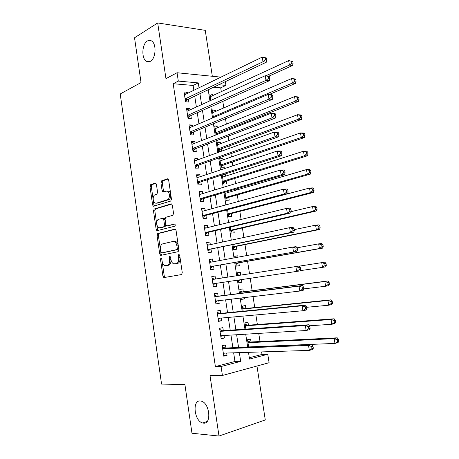 <?xml version="1.0" encoding="UTF-8"?>
<svg xmlns="http://www.w3.org/2000/svg" width="459" height="459" viewBox="0 0 459 459"><rect width="100%" height="100%" fill="white"/><g stroke="black" fill="none" stroke-linecap="round" stroke-linejoin="round"><path stroke-width="0.69" d="M160.971 257.998L160.478 259.243L162.922 276.134L164.087 277.563L181.512 274.562L182.269 272.744L179.704 255.273L178.838 254.269L178.316 255.56L178.643 257.809C178.912 261.028 178.121 262.978 176.256 263.667L173.571 263.799C172.2 263.093 171.316 261.619 170.926 259.375L170.599 257.155L169.761 256.162L169.256 257.43L169.578 259.645C169.841 262.812 169.073 264.734 167.271 265.4L164.695 265.537C163.352 264.849 162.486 263.391 162.102 261.16L161.786 258.974L160.971 257.998M161.786 258.985L164.236 275.951L165.188 277.374M179.63 254.969L179.974 257.648L178.643 257.809M170.559 256.954L170.903 259.49L169.578 259.645M150.38 61.311C155.876 58.66 156.766 43.794 151.556 40.949C150.208 40.111 148.819 40.117 147.396 40.971C141.911 43.932 141.234 58.545 146.415 61.294L148.36 61.885L150.38 61.311M203.492 423.129C211.811 424.455 209.729 403.054 201.358 401.149L200.239 400.954C191.988 400.036 194.277 421.155 202.637 422.974L203.492 423.129M156.416 184.323L155.727 183.101L155.262 183.066L150.65 184.673L149.973 186.549L152.64 204.984L153.346 206.234L170.725 201.071L171.459 199.154L168.66 180.089L167.96 178.855L167.46 178.815L161.648 180.84L160.937 182.757L162.113 190.795L162.819 192.04L166.169 191.139L167.455 191.254C170.059 192.344 170.031 199.149 167.426 199.728L156.278 203.199L155.108 203.096C152.589 202.08 152.543 195.391 155.056 194.777L156.875 194.18L157.575 192.292L156.416 184.323M193.847 90.274L193.119 85.449L173.186 83.722L178.304 81.088L177.054 72.74L220.951 77.135M249.317 357.75L262.009 354.451L267.781 354.285L269.089 362.713L222.414 375.479L209.998 375.428L218.995 436.05L191.977 433.239L184.908 384.562L161.557 384.08L120.206 93.963L141.033 82.551L134.527 37.781L157.695 22.95L165.957 78.627L177.054 72.74M222.414 375.479L221.072 366.517L240.688 361.382L239.357 352.638M173.186 83.722L215.386 366.58L221.072 366.517M157.718 233.505L157.024 235.318L159.721 253.97L160.874 255.359L178.149 251.67L178.901 249.816L176.067 230.521L175.286 229.19L174.845 229.139L157.718 233.505L159.032 233.39L158.338 235.197L161.034 253.827L161.809 255.158M156.169 229.408L153.49 210.865L154.172 209.017L171.138 203.899L171.614 203.945L172.354 205.23L173.554 213.424L172.819 215.323L165.779 217.296L165.062 219.167L165.842 224.531L166.606 225.839L167.03 225.88L174.701 223.969C175.418 224.795 175.43 225.547 174.718 226.218L156.915 230.705L156.169 229.408L157.489 229.299L154.809 210.779L153.49 210.865M212.322 76.269L205.242 30.346L157.695 22.95M218.995 436.05L265.279 419.945L256.971 366.03M213.108 95.415L212.919 94.193L210.05 95.524M215.569 111.439L215.363 110.074L212.477 111.33M218.048 127.527L217.813 126.013L214.91 127.195M219 133.735L218.857 132.812M220.532 143.678L220.274 142.02L217.354 143.128M221.68 151.149L221.324 148.836M223.028 159.893L222.747 158.085L219.809 159.118M222.747 158.085L219.654 158.085L221.14 167.793L224.233 167.753L223.803 164.93M225.53 176.17L225.226 174.213L222.271 175.166M222.236 174.936L223.631 184.025L226.723 183.921L226.287 181.087M224.899 192.269L226.132 200.319L229.219 200.147L228.783 197.307M228.043 192.516L227.871 191.392M227.566 209.671L228.639 216.677L231.726 216.441L231.284 213.584M230.252 227.153L231.164 233.097L234.239 232.799L233.797 229.93M232.942 244.704L233.694 249.581L236.764 249.22L236.322 246.345M237.992 257.178L237.779 255.806L234.733 256.374M235.651 262.33L236.23 266.134L239.305 265.709L238.858 262.818M240.751 275.113L240.321 272.319L237.257 272.812M241.44 279.611L241.847 282.262L238.772 282.698M244.217 297.644L244.406 298.878L241.314 299.239M243.316 291.804L242.868 288.9L239.805 289.417L240.407 293.358M245.881 308.459L245.433 305.539L242.369 306.13L243.144 311.191M248.451 325.184L248.003 322.252L244.945 322.906L245.892 329.097M225.92 348.002L225.461 344.961L222.208 345.73L223.78 356.207L227.033 355.398L226.677 353.04M223.303 330.658L222.85 327.628L219.591 328.323L221.158 338.759L224.417 338.019L224.038 335.512M220.699 313.382L220.245 310.364L216.981 310.99L218.547 321.38L221.806 320.715L221.404 318.047M218.105 296.175L217.652 293.169L214.387 293.726L215.942 304.076L219.207 303.479L218.782 300.662M215.523 279.026L215.07 276.048L211.8 276.53L213.349 286.841L216.619 286.313L216.172 283.346M212.924 261.802L212.5 258.996L209.229 259.41L210.773 269.674L214.043 269.215L213.596 266.231M210.337 244.641L209.941 242.008L206.665 242.352L208.202 252.576L211.479 252.192L211.031 249.22M207.761 227.555L207.393 225.094L204.112 225.369L205.638 235.553L208.92 235.237L208.472 232.277M205.196 210.538L204.852 208.248L201.564 208.455L203.09 218.593L206.372 218.346L205.93 215.397M202.643 193.589L202.321 191.472L199.034 191.61L200.554 201.708L203.836 201.53L203.394 198.592M200.095 176.715L199.803 174.759L196.509 174.827L198.024 184.885L201.312 184.776L200.876 181.85M197.565 159.904L197.295 158.114L193.996 158.12L195.505 168.137L198.799 168.092L198.357 165.183M195.041 143.162L194.794 141.538L191.495 141.475L192.998 151.453L196.291 151.476L195.855 148.573M192.528 126.483L192.304 125.026L189.005 124.9L190.496 134.837L193.801 134.923L193.365 132.037M190.02 109.879L189.825 108.582L186.52 108.387L188.006 118.284L191.311 118.439L190.881 115.565M215.386 366.58L234.962 361.485L233.648 352.816M232.874 347.721L230.957 335.087M230.211 330.182L228.284 317.433M227.566 312.711L225.616 299.847M224.927 295.315L222.965 282.342M222.299 277.976L220.343 265.038M219.66 260.557L217.732 247.837M217.032 243.213L215.139 230.711M214.41 225.937L212.551 213.647M211.806 208.736L209.975 196.659M209.206 191.604L207.411 179.733M206.625 174.54L204.857 162.882M204.048 157.546L202.31 146.1M201.484 140.626L199.78 129.381M198.925 123.775L197.255 112.736M196.383 106.987L194.742 96.155M187.53 93.338L187.358 92.202L184.048 91.943L185.534 101.8L188.838 102.024L188.408 99.155M262.009 354.451L261.619 351.921M260.006 341.536L258.744 333.4M257.373 324.513L255.892 314.954M254.745 307.564L253.047 296.594M252.129 290.679L250.212 278.309M249.507 273.753L247.579 261.291M246.69 255.571L244.991 244.59M243.89 237.464L242.415 227.957M241.095 219.442L239.845 211.387M238.313 201.49L237.292 194.886M236.54 190.032L236.362 188.896M235.547 183.623L234.744 178.448M233.975 173.468L233.631 171.247M232.788 165.825L232.208 162.079M231.416 156.972L230.906 153.673M230.045 148.108L229.684 145.773M228.875 140.54L228.198 136.168M227.314 130.465L227.165 129.53M226.339 124.177L225.495 118.743M223.814 107.876L222.81 101.393M221.301 91.639L220.71 87.841L213.578 87.221M251.033 341.972L250.58 339.029L247.527 339.746L248.652 347.084M245.267 315.907L243.89 316.033M244.406 298.878L241.342 299.434L241.124 298.011M241.847 282.262L238.783 282.75L238.37 280.065M240.321 272.319L237.251 272.772L237.682 275.589M237.779 255.806L234.71 256.197L234.945 257.74M234.819 239.403L232.214 239.965M225.226 174.213L224.411 174.231M220.32 151.642L218.662 151.631L217.176 141.963L220.274 142.02M217.813 126.013L214.709 125.892L216.091 134.883M215.363 110.074L212.253 109.89L213.441 117.624M212.919 94.193L209.809 93.952L210.807 100.441M225.358 81.639L225.943 85.391L218.8 84.749M220.71 87.841L225.943 85.391M199.028 87.761L198.288 82.895L178.304 81.088M238.577 347.492L236.632 334.743M235.88 329.791L233.924 316.928M233.195 312.16L231.221 299.182M230.521 294.609L228.53 281.516M227.859 277.11L225.874 264.063M225.185 259.536L223.229 246.707M222.517 242.036L220.595 229.425M219.867 224.612L217.979 212.213M217.222 207.256L215.369 195.069M214.594 189.969L212.769 178M211.972 172.762L210.182 161M209.361 155.618L207.6 144.069M206.762 138.549L205.035 127.206M204.175 121.549L202.476 110.412M201.599 104.623L199.935 93.693M248.485 352.34L249.518 359.07L267.781 354.285M208.22 89.763L209.924 100.842M210.824 106.712L212.551 118.003M213.429 123.735L215.196 135.233M216.051 140.827L217.847 152.537M218.685 157.994L220.515 169.916M221.33 175.229L223.189 187.364M223.981 192.539L225.874 204.892M226.648 209.918L228.576 222.489M229.322 227.371L231.284 240.16M232.013 244.899L234.004 257.912M234.71 262.496L236.741 275.733M237.423 280.202L239.46 293.479M240.172 298.12L242.191 311.282M242.931 316.119L244.934 329.166M245.703 334.192L247.688 347.124M234.962 361.485L240.688 361.382M193.119 85.449L198.288 82.895M227.033 355.398L223.671 355.49M224.417 338.019L221.077 338.208M221.806 320.715L218.49 320.996M219.207 303.479L215.908 303.852M215.07 276.048L211.806 276.57M216.619 286.313L213.343 286.783M212.5 258.996L209.258 259.61M209.941 242.008L206.716 242.713M207.393 225.094L204.186 225.891M204.852 208.248L201.667 209.132M202.321 191.472L199.16 192.441M199.803 174.759L196.659 175.814M197.295 158.114L194.168 159.262M194.794 141.538L191.69 142.766M192.304 125.026L189.223 126.34M189.825 108.582L186.761 109.982M187.358 92.202L184.311 93.688M166.933 265.537L165.848 265.675M170.903 259.49C171.167 262.651 170.398 264.568 168.591 265.233L167.168 265.509M175.866 263.81L174.787 263.948M179.974 257.648C180.244 260.867 179.446 262.812 177.581 263.495L176.113 263.782M175.367 229.236L159.032 233.39M160.765 251.945L161.579 252.915L176.726 249.616L177.249 248.319L176.904 245.949C176.52 243.763 175.665 242.318 174.34 241.612L173.003 241.457L162.687 243.872C160.914 244.607 160.162 246.529 160.432 249.644L160.765 251.945M162.819 252.777L161.579 252.915M174.334 241.325L175.671 241.48C176.996 242.18 177.851 243.626 178.235 245.812L178.585 248.176L178.058 249.466L162.899 252.766M171.764 204.043L155.492 208.943L154.809 210.779M168.149 225.794L174.839 224.067M158.659 219.293C156.071 219.809 156.192 226.66 158.797 227.658L159.887 227.767L163.806 226.735L164.517 224.887L163.737 219.534L162.991 218.243L158.659 219.293M160.679 227.704L159.887 227.767M163.536 218.203L164.316 218.151L165.062 219.436L165.842 224.784L165.131 226.626L161.212 227.658M157.489 229.299L158.131 230.533M156.852 203.171L156.278 203.199M167.501 191.082L168.792 191.196C171.396 192.287 171.368 199.08 168.757 199.665L157.603 203.13M168.16 178.999L162.979 180.806L162.268 182.716L163.438 190.743L163.966 191.856M155.94 183.256L151.975 184.633L151.292 186.503L153.96 204.915L154.499 206.051M248.629 346.929L334.961 343.424L334.181 338.627L337.256 337.818L250.126 342.012L247.711 340.917M337.245 339.735L337.56 341.651L338.794 341.318L338.478 339.402L337.245 339.735L334.181 338.627L247.98 342.701M338.794 341.318L338.036 342.586L334.961 343.424L337.56 341.651M337.256 337.818L338.478 339.402M313.319 348.203L312.998 346.212L311.672 346.568L311.994 348.559L313.319 348.203L312.636 349.488L309.326 350.389L223.321 353.149M311.994 348.559L309.326 350.389L308.528 345.409L311.839 344.537L225.019 348.037L222.357 346.746M222.667 348.783L308.528 345.409L311.672 346.568M224.451 353.114L223.43 353.855M312.998 346.212L311.839 344.537M309.383 325.792L331.828 324.278L331.048 319.504L334.129 318.781L247.55 325.247L245.146 324.22M334.106 320.577L334.416 322.493L335.649 322.195L335.34 320.284L334.106 320.577L331.048 319.504L245.393 325.85M335.649 322.195L334.909 323.532L331.828 324.278L334.416 322.493M334.129 318.781L335.34 320.284M306.727 307.289L328.707 305.218L327.933 300.467L331.019 299.83L244.986 308.551L242.593 307.582M330.973 301.511L331.289 303.416L332.523 303.152L332.213 301.253L330.973 301.511L327.933 300.467L242.817 309.056M332.523 303.152L331.8 304.558L328.707 305.218L331.289 303.416M331.019 299.83L332.213 301.253M303.76 288.895L325.603 286.25L324.829 281.516L327.927 280.965L242.427 291.918L240.051 291.012M327.864 282.532L328.174 284.425L329.413 284.201L329.103 282.308L327.864 282.532L324.829 281.516L240.252 292.337M329.413 284.201L328.696 285.676L325.603 286.25L328.174 284.425M327.927 280.965L329.103 282.308M239.478 275.308L237.515 274.511M238.514 281L239.925 279.835M300.077 270.684L322.511 267.362L321.736 262.651L299.268 266.134M326.315 265.331L325.615 266.874L322.511 267.362L325.07 265.526L326.315 265.331L326.005 263.449L324.76 263.638L325.07 265.526M324.76 263.638L321.736 262.651L324.84 262.187L326.005 263.449M310.118 328.346L309.802 326.366L308.471 326.682L308.792 328.667L310.118 328.346L309.452 329.711L306.136 330.514L220.699 335.713M308.792 328.667L306.136 330.514L305.338 325.557L308.655 324.777L222.408 330.715L219.763 329.499M220.045 331.364L305.338 325.557L308.471 326.682M222.087 335.627L220.831 336.579M309.802 326.366L308.655 324.777M306.933 308.586L306.618 306.612L305.287 306.893L305.608 308.867L306.933 308.586L306.279 310.02L302.957 310.732L218.088 318.345M305.608 308.867L302.957 310.732L302.165 305.803L305.493 305.115L219.809 313.468L217.182 312.327M217.44 314.019L302.165 305.803L305.287 306.893M219.729 318.202L218.243 319.372M306.618 306.612L305.493 305.115M303.766 288.912L303.451 286.95L302.12 287.191L302.435 289.159L303.766 288.912L303.129 290.427L299.796 291.04L215.489 301.052M302.435 289.159L299.796 291.04L299.01 286.135L302.343 285.538L217.222 296.284L214.611 295.217M214.841 296.738L299.01 286.135L302.12 287.191M217.377 300.829L215.667 302.234M303.451 286.95L302.343 285.538M300.611 269.335L300.301 267.385L298.964 267.586L299.279 269.542L300.611 269.335L299.985 270.919L212.901 283.828M299.279 269.542L296.652 271.447L295.866 266.559L299.205 266.054L300.301 267.385M212.253 279.537L295.866 266.559L298.964 267.586M215.093 283.507L213.102 285.171M212.047 278.177L214.514 279.181M235.989 264.533L237.974 262.973L322.539 248.153L319.43 248.56L318.661 243.872L297.076 247.808M235.788 263.231L319.43 248.56L321.983 246.707L323.228 246.546L322.918 244.67L321.673 244.831L321.983 246.707M321.673 244.831L318.661 243.872L321.776 243.488L322.918 244.67M323.228 246.546L322.539 248.153M210.325 266.713L296.864 251.503L210.32 266.673M296.135 250.017L293.519 251.939L292.739 247.074L296.084 246.661L297.162 247.906L295.82 248.072L296.135 250.017L297.472 249.845L297.162 247.906M209.677 262.399L292.739 247.074L295.82 248.072M212.718 266.386L210.543 268.171M209.499 261.211L211.565 262.049M296.864 251.503L297.472 249.845M233.47 248.135L235.45 246.517L319.481 229.523L316.366 229.844L315.603 225.174L294.219 229.655M233.247 246.695L316.366 229.844L318.907 227.974L320.158 227.848L319.848 225.977L318.603 226.103L318.907 227.974M318.603 226.103L315.603 225.174L318.718 224.876L319.848 225.977M320.158 227.848L319.481 229.523M207.761 249.673L293.749 232.179L290.398 232.524L207.749 249.593M293.008 230.584L290.398 232.524L289.623 227.681L292.974 227.36L294.035 228.513L292.699 228.645L293.008 230.584L294.351 230.452L294.035 228.513M207.112 245.335L289.623 227.681L292.699 228.645M210.159 249.398L208.002 251.245M206.957 244.308L208.73 244.986M293.749 232.179L294.351 230.452M230.963 231.795L232.931 230.131L316.435 210.968L313.313 211.209L312.556 206.561L291.075 211.656M230.722 230.217L313.313 211.209L315.849 209.321L317.1 209.229L316.796 207.37L315.545 207.462L315.849 209.321M315.545 207.462L312.556 206.561L315.677 206.343L316.796 207.37M317.1 209.229L316.435 210.968M205.213 232.702L207.611 232.478L290.656 212.942L287.3 213.194L205.196 232.581M289.893 211.243L287.3 213.194L286.525 208.38L289.881 208.145L290.926 209.218L289.583 209.315L289.893 211.243L291.241 211.146L290.926 209.218M204.553 228.335L286.525 208.38L289.583 209.315M207.611 232.478L205.466 234.383M204.427 227.48L205.913 228.008M290.656 212.942L291.241 211.146M228.467 215.523L230.418 213.808L313.405 192.499L310.278 192.66L309.521 188.035L227.572 209.717M228.203 213.808L310.278 192.66L312.803 190.755L314.054 190.697L313.749 188.844L312.499 188.901L312.803 190.755M312.499 188.901L309.521 188.035L312.648 187.897L313.749 188.844M314.054 190.697L313.405 192.499M202.671 215.799L205.075 215.627L287.569 193.79L284.207 193.962L202.648 215.632M286.795 191.988L284.207 193.962L283.438 189.165L286.8 189.022L287.833 190.009L286.491 190.066L286.795 191.988L288.143 191.925L287.833 190.009M202.012 211.41L283.438 189.165L286.491 190.066M205.075 215.627L202.941 217.589M201.908 210.715L203.107 211.111M287.569 193.79L288.143 191.925M225.782 193.176L225.002 192.952M225.977 199.315L227.922 197.548L310.387 174.116L307.255 174.191L306.497 169.583L225.071 193.382M225.696 197.462L307.255 174.191L309.768 172.268L311.024 172.245L310.72 170.404L309.469 170.427L309.768 172.268M309.469 170.427L306.497 169.583L309.636 169.532L310.72 170.404M311.024 172.245L310.387 174.116M200.141 198.965L202.545 198.845L284.505 174.73L281.132 174.81L200.107 198.758M283.714 172.825L281.132 174.81L280.369 170.042L283.737 169.979L284.752 170.886L283.404 170.914L283.714 172.825L285.062 172.796L284.752 170.886M199.476 194.553L280.369 170.042L283.404 170.914M202.545 198.845L200.428 200.87M199.395 194.014L200.313 194.295M284.505 174.73L285.062 172.796M223.051 176.967L222.529 176.83M223.499 183.17L225.432 181.351L307.387 155.808L304.242 155.802L303.491 151.218L222.575 177.117M223.194 181.179L304.242 155.802L306.75 153.868L308.006 153.874L307.708 152.044L306.451 152.032L306.75 153.868M306.451 152.032L303.491 151.218L306.635 151.246L307.708 152.044M308.006 153.874L307.387 155.808M197.617 182.2L200.026 182.125L281.447 155.762L278.074 155.756L197.582 181.953M280.644 153.748L278.074 155.756L277.311 151L280.69 151.028L281.688 151.854L280.34 151.843L280.644 153.748L281.992 153.754L281.688 151.854M196.951 177.759L277.311 151L280.34 151.843M200.026 182.125L197.921 184.208M196.894 177.386L197.536 177.564M281.447 155.762L281.992 153.754M221.031 167.082L222.948 165.217L304.392 137.585L301.247 137.499L300.496 132.932L220.085 160.92M220.704 164.959L301.247 137.499L303.743 135.548L305.005 135.583L304.701 133.758L303.445 133.718L303.743 135.548M303.445 133.718L300.496 132.932L303.646 133.041L304.701 133.758M305.005 135.583L304.392 137.585M195.109 165.504L197.519 165.475L278.406 136.874L275.027 136.782L195.064 165.211M277.586 134.757L275.027 136.782L274.27 132.054L277.649 132.163L278.636 132.909L277.282 132.863L277.586 134.757L278.94 134.803L278.636 132.909M194.438 161.04L274.27 132.054L277.282 132.863M197.519 165.475L195.425 167.621M194.404 160.822L194.771 160.914M278.406 136.874L278.94 134.803M218.226 148.808L298.264 119.271L297.518 114.733L217.606 144.769M218.576 151.063L220.481 149.152L301.414 119.438L298.264 119.271L300.754 117.309L302.016 117.378L301.718 115.559L300.456 115.49L300.754 117.309M300.456 115.49L297.518 114.733L300.674 114.916L301.718 115.559M302.016 117.378L301.414 119.438M192.608 148.871L195.018 148.894L275.383 118.072L271.998 117.894L192.556 148.538M274.545 115.857L271.998 117.894L271.24 113.189L274.625 113.39L275.601 114.05L274.241 113.97L274.545 115.857L275.899 115.932L275.601 114.05M191.931 144.384L271.24 113.189L274.241 113.97M195.018 148.894L192.941 151.091M275.383 118.072L275.899 115.932M216.453 134.739L218.019 133.139L298.453 101.376L295.292 101.129L294.552 96.608L215.145 128.704M215.759 132.714L295.292 101.129L297.771 99.15L299.038 99.253L298.74 97.44L297.472 97.337L297.771 99.15M297.472 97.337L294.552 96.608L297.713 96.872L298.74 97.44M299.038 99.253L298.453 101.376M190.118 132.307L192.533 132.381L272.371 99.362L268.974 99.098L190.06 131.934M271.521 97.044L268.974 99.098L268.222 94.411L271.619 94.692L272.577 95.277L271.217 95.168L271.521 97.044L272.875 97.153L272.577 95.277M189.441 127.791L268.222 94.411L271.217 95.168M192.533 132.381L190.468 134.636M272.371 99.362L272.875 97.153M269.238 94.497L295.498 83.389L292.331 83.068L291.597 78.564L212.683 112.69M213.297 116.684L292.331 83.068L294.804 81.071L296.072 81.203L295.78 79.401L294.512 79.269L294.804 81.071M294.512 79.269L291.597 78.564L294.764 78.902L295.78 79.401M296.072 81.203L295.498 83.389M187.639 115.811L190.055 115.926L269.37 80.732L265.973 80.382L187.576 115.398M268.504 78.311L265.973 80.382L265.222 75.718L268.624 76.085L269.565 76.59L268.205 76.446L268.504 78.311L269.863 78.455L269.565 76.59M186.956 111.273L265.222 75.718L268.205 76.446M190.055 115.926L188.001 118.244M269.37 80.732L269.863 78.455M268.819 76.188L292.561 65.482L289.388 65.08L288.654 60.599L210.239 96.74M265.807 75.781L289.388 65.08L291.855 63.072L293.123 63.233L292.825 61.443L291.557 61.276L291.855 63.072M291.557 61.276L288.654 60.599L292.825 61.443M293.123 63.233L292.561 65.482M185.166 99.379L187.588 99.546L266.386 62.183L262.978 61.758L185.097 98.926M265.503 59.67L262.978 61.758L262.232 57.111L266.57 57.989L265.204 57.811L265.503 59.67L266.868 59.848L266.57 57.989M184.478 94.818L262.232 57.111L265.204 57.811M187.588 99.546L185.631 101.812M266.386 62.183L266.868 59.848M161.797 259.088L160.478 259.243M179.647 255.399L178.316 255.56M170.576 257.275L169.256 257.43M168.591 265.233L167.271 265.4M177.581 263.495L176.256 263.667M164.236 275.951L162.922 276.134M161.034 253.827L159.721 253.97M158.338 235.197L157.024 235.318M178.058 249.466L176.726 249.616M178.585 248.176L177.249 248.319M178.235 245.812L176.904 245.949M155.492 208.943L154.172 209.017M171.431 203.888L171.138 203.899M168.361 225.776L167.03 225.88M165.131 226.626L163.806 226.735M165.842 224.784L164.517 224.887M165.062 219.436L163.737 219.534M168.757 199.665L167.426 199.728M163.438 190.743L162.113 190.795M162.268 182.716L160.937 182.757M162.979 180.806L161.648 180.84M167.833 178.803L167.46 178.815M153.96 204.915L152.64 204.984M151.292 186.503L149.973 186.549M151.975 184.633L150.65 184.673M155.612 183.055L155.262 183.066M250.126 342.012L247.958 342.534M249.685 341.915L247.923 342.334M222.609 348.404L224.583 347.928M222.638 348.611L225.019 348.037M247.55 325.247L245.376 325.724M247.108 325.161L245.347 325.546M244.986 308.551L242.805 308.976M244.549 308.477L242.782 308.815M242.427 291.918L240.246 292.297M241.991 291.855L240.223 292.159M239.449 275.297L237.682 275.566L239.46 275.302M219.999 331.048L221.972 330.623M220.027 331.237L222.408 330.715M217.4 313.767L219.379 313.382M217.423 313.933L219.809 313.468M214.812 296.554L216.791 296.216M214.835 296.698L217.222 296.284M215.495 301.104L216.321 300.955M214.233 279.118L212.236 279.422L214.221 279.118M212.913 283.943L214.898 283.628M237.584 263.162L235.811 263.403M237.974 262.973L235.794 263.265M209.671 262.341L210.698 262.209M210.348 266.851L212.333 266.581M235.06 246.724L233.287 246.925M235.45 246.517L233.258 246.77M207.789 249.834L209.774 249.604M232.541 230.343L230.762 230.51M232.931 230.131L230.739 230.338M205.236 232.879L207.227 232.696M230.034 214.032L228.255 214.158M230.418 213.808L228.226 213.969M202.7 216L204.691 215.856M227.538 197.783L225.759 197.869M227.922 197.548L225.725 197.663M200.17 199.183L202.167 199.08M225.048 181.592L223.269 181.649M225.432 181.351L223.235 181.42M197.657 182.435L199.648 182.372M222.569 165.469L220.785 165.487M222.948 165.217L220.75 165.24M195.144 165.756L197.146 165.733M220.102 149.41L218.318 149.393M220.481 149.152L218.277 149.129M192.648 149.146L194.65 149.164M217.646 133.408L215.856 133.357M218.019 133.139L215.816 133.076M190.164 132.599L192.166 132.657M213.94 117.412L213.406 117.384M214.571 117.148L213.36 117.085M187.685 116.121L189.687 116.219M185.218 99.706L187.22 99.844M207.107 421.523L202.637 422.974M149.657 61.649L146.415 61.294M165.068 277.339L163.748 277.523M161.717 255.181L160.507 255.319M175.671 241.48L174.34 241.612M164.316 218.151L162.991 218.243M157.741 230.63L156.915 230.705M168.792 191.196L167.455 191.254M163.496 192.011L162.819 192.04M154.023 206.194L153.346 206.234M249.828 341.972L247.94 342.425M222.621 348.496L224.726 347.991M247.223 325.207L245.358 325.609M244.624 308.505L242.788 308.861M242.036 291.872L240.229 292.182M220.01 331.117L222.081 330.669M217.405 313.813L219.454 313.417M214.818 296.583L216.837 296.233"/></g></svg>
